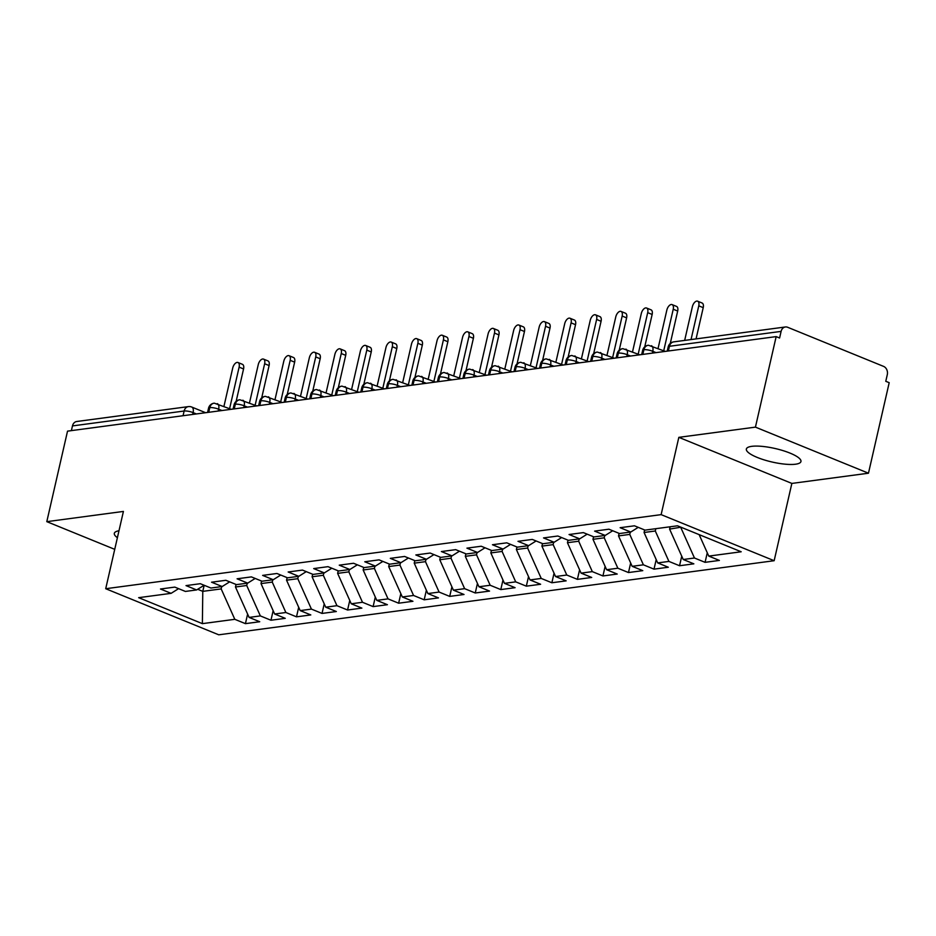 <?xml version="1.0" encoding="UTF-8"?>
<svg xmlns="http://www.w3.org/2000/svg" width="936" height="936" viewBox="0 0 936 936"><rect width="100%" height="100%" fill="white"/><g stroke="black" fill="none" stroke-linecap="round" stroke-linejoin="round"><path stroke-width="1.4" d="M751.725 446.343A28.01 6.926 -167.1 0 0 746.355 449.023A28.01 6.926 -167.1 0 0 764.314 459.939A28.01 6.926 -167.1 0 0 795.565 464.209A28.01 6.926 -167.1 0 0 800.947 461.53A28.01 6.926 -167.1 0 0 782.987 450.614A28.01 6.926 -167.1 0 0 751.725 446.343M118.989 530.759A28.01 6.926 -167.1 0 0 114.321 533.333A28.01 6.926 -167.1 0 0 117.398 537.685M868.468 473.206L755.434 427.132L678.834 437.346L791.856 483.421L868.468 473.206L889.2 382.684L885.772 381.291L887.293 374.681A6.564 5.3 82.4 0 0 883.572 366.385L787.667 327.284A6.564 5.3 82.4 0 0 785.374 326.98A6.564 5.3 82.4 0 0 781.104 331.391L779.594 338.013L776.166 336.609L67.532 431.133L46.8 521.656L114.73 549.338M791.856 483.421L774.154 560.711L218.743 634.807L105.709 588.721L661.132 514.636L774.154 560.711M708.763 556.101L741.195 551.772L677.488 525.798L645.056 530.127L634.444 525.798L620.135 527.705L630.759 532.034L619.515 533.532L608.903 529.203L594.606 531.11L605.218 535.439L593.986 536.936L583.362 532.607L569.065 534.514L579.688 538.843L568.444 540.341L557.833 536.012L543.524 537.919L554.147 542.248L542.915 543.746L532.291 539.417L517.994 541.324L528.606 545.653L517.374 547.15L506.762 542.833L492.453 544.74L503.077 549.069L491.833 550.567L481.221 546.238L466.924 548.145L477.535 552.474L466.303 553.972L455.68 549.643L441.382 551.55L452.006 555.879L440.762 557.376L430.15 553.047L415.841 554.954L426.465 559.283L415.233 560.781L404.609 556.452L390.312 558.359L400.924 562.688L389.692 564.186L379.068 559.857L364.771 561.764L375.394 566.093L364.151 567.59L353.539 563.261L339.241 565.168L349.853 569.497L338.621 570.995L327.998 566.666L313.7 568.585L324.324 572.902L313.08 574.411L302.468 570.082L288.159 571.99L298.783 576.319L287.551 577.816L276.927 573.487L262.63 575.394L273.242 579.723L262.01 581.221L251.386 576.892L237.089 578.799L247.712 583.128L236.469 584.626L225.857 580.297L211.559 582.204L222.171 586.533L210.939 588.03L200.316 583.701L186.018 585.608L196.63 589.937L185.398 591.435L174.786 587.106L160.477 589.013L171.101 593.342L138.668 597.671L202.375 623.645L234.807 619.316L245.431 623.645L259.728 621.738L249.105 617.409L260.348 615.911L270.96 620.24L285.258 618.333L274.646 614.004L285.878 612.507L296.501 616.836L310.799 614.929L300.187 610.6L311.419 609.102L322.031 613.431L336.34 611.524L325.716 607.195L336.948 605.686L347.572 610.015L361.869 608.107L351.257 603.778L362.489 602.281L373.113 606.61L387.41 604.703L376.787 600.374L388.03 598.876L398.642 603.205L412.94 601.298L402.328 596.969L413.56 595.471L424.183 599.8L438.481 597.893L427.869 593.564L439.101 592.067L449.713 596.396L464.022 594.489L453.398 590.16L464.63 588.662L475.254 592.991L489.551 591.084L478.94 586.755L490.171 585.257L500.795 589.586L515.092 587.679L504.469 583.35L515.713 581.853L526.324 586.17L540.622 584.263L530.01 579.934L541.242 578.436L551.866 582.765L566.163 580.858L555.551 576.529L566.783 575.032L577.395 579.361L591.704 577.453L581.08 573.125L592.324 571.627L602.936 575.956L617.233 574.049L606.622 569.72L617.854 568.222L628.477 572.551L642.775 570.644L632.151 566.315L643.395 564.817L654.007 569.146L668.316 567.239L657.692 562.91L668.924 561.413L679.548 565.742L693.845 563.835L683.233 559.506L694.465 558.008L705.077 562.337L719.386 560.418L708.763 556.101L699.145 534.631M680.928 527.202L669.591 529.086L670.129 526.781M694.465 558.008L680.835 527.588M683.233 559.506L669.591 529.086M655.82 528.688L655.294 530.993L644.062 532.49L644.647 529.952M668.924 561.413L655.294 530.993M657.692 562.91L644.062 532.49M630.759 532.034L638.247 527.342M630.291 532.093L629.764 534.409L618.52 535.907L619.105 533.356M643.395 564.817L629.764 534.409M632.151 566.315L618.52 535.907M605.218 535.439L612.706 530.747M604.75 535.497L604.223 537.814L592.991 539.311L593.564 536.773M617.854 568.222L604.223 537.814M606.622 569.72L592.991 539.311M579.688 538.843L587.164 534.163M579.22 538.902L578.682 541.219L567.45 542.716L568.035 540.177M592.324 571.627L578.682 541.219M581.08 573.125L567.45 542.716M554.147 542.248L561.635 537.568M553.679 542.318L553.153 544.623L541.909 546.121L542.494 543.582M566.783 575.032L553.153 544.623M555.551 576.529L541.909 546.121M528.606 545.653L536.094 540.973M528.138 545.723L527.611 548.028L516.38 549.526L516.965 546.987M541.242 578.436L527.611 548.028M530.01 579.934L516.38 549.526M503.077 549.069L510.565 544.378M502.609 549.128L502.082 551.433L490.838 552.93L491.423 550.391M515.713 581.853L502.082 551.433M504.469 583.35L490.838 552.93M477.535 552.474L485.023 547.782M477.067 552.532L476.541 554.837L465.309 556.335L465.882 553.796M490.171 585.257L476.541 554.837M478.94 586.755L465.309 556.335M452.006 555.879L459.482 551.187M451.538 555.937L451 558.242L439.768 559.751L440.353 557.201M464.63 588.662L451 558.242M453.398 590.16L439.768 559.751M426.465 559.283L433.953 554.592M425.997 559.342L425.47 561.659L414.227 563.156L414.812 560.617M439.101 592.067L425.47 561.659M427.869 593.564L414.227 563.156M400.924 562.688L408.412 558.008M400.456 562.747L399.929 565.063L388.697 566.561L389.282 564.022M413.56 595.471L399.929 565.063M402.328 596.969L388.697 566.561M375.394 566.093L382.871 561.413M374.926 566.163L374.4 568.468L363.156 569.965L363.741 567.427M388.03 598.876L374.4 568.468M376.787 600.374L363.156 569.965M349.853 569.497L357.341 564.817M349.385 569.568L348.859 571.873L337.627 573.37L338.2 570.831M362.489 602.281L348.859 571.873M351.257 603.778L337.627 573.37M324.324 572.902L331.8 568.222M323.856 572.972L323.318 575.277L312.086 576.775L312.671 574.236M336.948 605.686L323.318 575.277M325.716 607.195L312.086 576.775M298.783 576.319L306.271 571.627M298.315 576.377L297.788 578.682L286.545 580.18L287.13 577.641M311.419 609.102L297.788 578.682M300.187 610.6L286.545 580.18M273.242 579.723L280.73 575.032M272.774 579.782L272.247 582.087L261.015 583.596L261.589 581.045M285.878 612.507L272.247 582.087M274.646 614.004L261.015 583.596M247.712 583.128L255.189 578.436M247.244 583.186L246.718 585.503L235.474 587.001L236.059 584.462M260.348 615.911L246.718 585.503M249.105 617.409L235.474 587.001M222.171 586.533L229.659 581.853M183.058 415.724L184.135 411.021L72.47 425.915L71.393 430.618M72.47 425.915A6.564 5.3 -97.6 0 1 76.74 421.504L188.405 406.61A6.564 5.3 -97.6 0 0 184.135 411.021A6.564 1.626 12.9 0 1 193.097 412.612L192.676 414.437M221.703 586.591L221.177 588.908L202.784 591.353L204.177 585.281M234.807 619.316L221.177 588.908M202.375 623.645L202.784 591.353L197.695 589.282M196.63 589.937L204.118 585.257M755.434 427.132L776.166 336.609M105.709 588.721L123.412 511.43L46.8 521.656M678.834 437.346L661.132 514.636M171.101 593.342L178.589 588.662M245.431 623.645L247.619 614.086M231.204 409.301L214.309 403.17A6.564 5.3 82.4 0 0 214.063 403.194A6.564 5.3 82.4 0 0 209.793 407.605L208.716 412.308M270.96 620.24L273.148 610.67M296.501 616.836L298.689 607.265M322.031 613.431L324.23 603.86M347.572 610.015L349.76 600.456M373.113 606.61L375.301 597.051M398.642 603.205L400.83 593.646M424.183 599.8L426.371 590.242M449.713 596.396L451.912 586.825M475.254 592.991L477.442 583.42M500.795 589.586L502.983 580.016M526.324 586.17L528.512 576.611M551.866 582.765L554.053 573.206M577.395 579.361L579.595 569.802M602.936 575.956L605.124 566.397M628.477 572.551L630.665 562.981M654.007 569.146L656.206 559.576M679.548 565.742L681.736 556.171M705.077 562.337L707.277 552.766M256.733 405.896L239.838 399.754A6.564 5.3 82.4 0 0 239.604 399.789A6.564 5.3 82.4 0 0 235.334 404.2L234.257 408.892M282.274 402.492L265.379 396.349A6.564 5.3 82.4 0 0 265.134 396.373A6.564 5.3 82.4 0 0 260.863 400.795L259.787 405.487M307.804 399.087L290.921 392.945A6.564 5.3 82.4 0 0 290.675 392.968A6.564 5.3 82.4 0 0 286.404 397.379L285.328 402.082M333.345 395.682L316.45 389.54A6.564 5.3 82.4 0 0 316.204 389.563A6.564 5.3 82.4 0 0 311.945 393.974L310.857 398.677M358.886 392.278L341.991 386.135A6.564 5.3 82.4 0 0 341.745 386.159A6.564 5.3 82.4 0 0 337.475 390.569L336.398 395.273M384.415 388.861L367.52 382.73A6.564 5.3 82.4 0 0 367.286 382.754A6.564 5.3 82.4 0 0 363.016 387.165L361.94 391.868M409.956 385.456L393.061 379.326A6.564 5.3 82.4 0 0 392.816 379.349A6.564 5.3 82.4 0 0 388.545 383.76L387.469 388.463M435.486 382.052L418.603 375.909A6.564 5.3 82.4 0 0 418.357 375.944A6.564 5.3 82.4 0 0 414.086 380.355L413.01 385.059M461.027 378.647L444.132 372.505A6.564 5.3 82.4 0 0 443.886 372.528A6.564 5.3 82.4 0 0 439.627 376.951L438.551 381.642M486.568 375.242L469.673 369.1A6.564 5.3 82.4 0 0 469.427 369.123A6.564 5.3 82.4 0 0 465.157 373.534L464.08 378.238M512.097 371.838L495.202 365.695A6.564 5.3 82.4 0 0 494.969 365.719A6.564 5.3 82.4 0 0 490.698 370.13L489.622 374.833M537.638 368.433L520.744 362.29A6.564 5.3 82.4 0 0 520.498 362.314A6.564 5.3 82.4 0 0 516.227 366.725L515.151 371.428M563.168 365.028L546.285 358.886A6.564 5.3 82.4 0 0 546.039 358.909A6.564 5.3 82.4 0 0 541.769 363.32L540.692 368.024M588.709 361.612L571.814 355.481A6.564 5.3 82.4 0 0 571.58 355.505A6.564 5.3 82.4 0 0 567.31 359.915L566.233 364.619M614.25 358.207L597.355 352.065A6.564 5.3 82.4 0 0 597.11 352.1A6.564 5.3 82.4 0 0 592.839 356.511L591.763 361.214M639.779 354.802L622.885 348.66A6.564 5.3 82.4 0 0 622.651 348.695A6.564 5.3 82.4 0 0 618.38 353.106L617.304 357.798M665.32 351.398L648.426 345.255A6.564 5.3 82.4 0 0 648.18 345.279A6.564 5.3 82.4 0 0 643.909 349.69L642.833 354.393M237.978 362.513L242.436 364.326A5.476 2.925 112.2 0 1 243.559 368.959L239.113 367.146A5.476 2.925 -67.8 0 0 237.978 362.513A5.476 2.925 -67.8 0 0 232.725 368L223.95 406.353M243.559 368.959L236.141 401.345M239.113 367.146L229.601 408.658M263.519 359.108L267.977 360.922A5.476 2.925 112.2 0 1 269.1 365.555L264.642 363.741A5.476 2.925 -67.8 0 0 263.519 359.108A5.476 2.925 -67.8 0 0 258.266 364.595L249.479 402.936M269.1 365.555L261.682 397.94M264.642 363.741L255.142 405.253M289.06 355.703L293.506 357.517A5.476 2.925 112.2 0 1 294.641 362.15L290.183 360.337A5.476 2.925 -67.8 0 0 289.06 355.703A5.476 2.925 -67.8 0 0 283.795 361.191L275.02 399.532M294.641 362.15L287.223 394.536M290.183 360.337L280.683 401.848M314.59 352.287L319.047 354.112A5.476 2.925 112.2 0 1 320.17 358.745L315.725 356.932A5.476 2.925 -67.8 0 0 314.59 352.287A5.476 2.925 -67.8 0 0 309.336 357.786L300.55 396.127M320.17 358.745L312.753 391.131M315.725 356.932L306.212 398.432M340.131 348.882L344.577 350.696A5.476 2.925 112.2 0 1 345.712 355.341L341.254 353.527A5.476 2.925 -67.8 0 0 340.131 348.882A5.476 2.925 -67.8 0 0 334.877 354.381L326.091 392.722M345.712 355.341L338.294 387.726M341.254 353.527L331.753 395.027M365.672 345.478L370.118 347.291A5.476 2.925 112.2 0 1 371.241 351.936L366.795 350.123A5.476 2.925 -67.8 0 0 365.672 345.478A5.476 2.925 -67.8 0 0 360.407 350.965L351.632 389.317M371.241 351.936L363.823 384.322M366.795 350.123L357.283 391.622M391.201 342.073L395.659 343.886A5.476 2.925 112.2 0 1 396.782 348.531L392.324 346.718A5.476 2.925 -67.8 0 0 391.201 342.073A5.476 2.925 -67.8 0 0 385.948 347.56L377.161 385.913M396.782 348.531L389.364 380.917M392.324 346.718L382.824 388.218M416.742 338.668L421.188 340.482A5.476 2.925 112.2 0 1 422.323 345.127L417.865 343.301A5.476 2.925 -67.8 0 0 416.742 338.668A5.476 2.925 -67.8 0 0 411.477 344.155L402.702 382.508M422.323 345.127L414.905 377.5M417.865 343.301L408.365 384.813M442.272 335.263L446.729 337.077A5.476 2.925 112.2 0 1 447.853 341.71L443.407 339.897A5.476 2.925 -67.8 0 0 442.272 335.263A5.476 2.925 -67.8 0 0 437.018 340.751L428.232 379.092M447.853 341.71L440.435 374.096M443.407 339.897L433.894 381.408M467.813 331.859L472.27 333.672A5.476 2.925 112.2 0 1 473.394 338.305L468.936 336.492A5.476 2.925 -67.8 0 0 467.813 331.859A5.476 2.925 -67.8 0 0 462.56 337.346L453.773 375.687M473.394 338.305L465.976 370.691M468.936 336.492L459.436 378.004M493.354 328.442L497.8 330.268A5.476 2.925 112.2 0 1 498.923 334.901L494.477 333.087A5.476 2.925 -67.8 0 0 493.354 328.442A5.476 2.925 -67.8 0 0 488.089 333.941L479.314 372.282M498.923 334.901L491.517 367.286M494.477 333.087L484.965 374.587M518.883 325.038L523.341 326.851A5.476 2.925 112.2 0 1 524.464 331.496L520.006 329.683A5.476 2.925 -67.8 0 0 518.883 325.038A5.476 2.925 -67.8 0 0 513.63 330.537L504.843 368.878M524.464 331.496L517.046 363.882M520.006 329.683L510.506 371.183M544.424 321.633L548.87 323.446A5.476 2.925 112.2 0 1 550.005 328.091L545.548 326.278A5.476 2.925 -67.8 0 0 544.424 321.633A5.476 2.925 -67.8 0 0 539.159 327.132L530.384 365.473M550.005 328.091L542.587 360.477M545.548 326.278L536.047 367.778M569.954 318.228L574.411 320.042A5.476 2.925 112.2 0 1 575.535 324.687L571.089 322.873A5.476 2.925 -67.8 0 0 569.954 318.228A5.476 2.925 -67.8 0 0 564.7 323.716L555.914 362.068M575.535 324.687L568.117 357.072M571.089 322.873L561.577 364.373M595.495 314.824L599.953 316.637A5.476 2.925 112.2 0 1 601.076 321.282L596.618 319.457A5.476 2.925 -67.8 0 0 595.495 314.824A5.476 2.925 -67.8 0 0 590.242 320.311L581.455 358.663M601.076 321.282L593.658 353.656M596.618 319.457L587.118 360.968M621.036 311.419L625.482 313.232A5.476 2.925 112.2 0 1 626.617 317.866L622.159 316.052A5.476 2.925 -67.8 0 0 621.036 311.419A5.476 2.925 -67.8 0 0 615.771 316.906L606.996 355.259M626.617 317.866L619.199 350.251M622.159 316.052L612.647 357.564M646.565 308.014L651.023 309.828A5.476 2.925 112.2 0 1 652.146 314.461L647.7 312.647A5.476 2.925 -67.8 0 0 646.565 308.014A5.476 2.925 -67.8 0 0 641.312 313.501L632.525 351.842M652.146 314.461L644.728 346.846M647.7 312.647L638.188 354.159M672.106 304.61L676.553 306.423A5.476 2.925 112.2 0 1 677.687 311.056L673.23 309.243A5.476 2.925 -67.8 0 0 672.106 304.61A5.476 2.925 -67.8 0 0 666.841 310.097L658.067 348.438M677.687 311.056L670.27 343.442M673.23 309.243L663.729 350.743M697.636 301.193L702.094 303.018A5.476 2.925 112.2 0 1 703.217 307.651L698.771 305.838A5.476 2.925 -67.8 0 0 697.636 301.193A5.476 2.925 -67.8 0 0 692.383 306.692L684.661 340.423M703.217 307.651L696.068 338.89M698.771 305.838L691.037 339.569M781.104 331.391L669.451 346.285L668.374 350.988M785.374 326.98L673.721 341.874A6.564 5.3 82.4 0 0 669.451 346.285A6.564 1.626 12.9 0 0 668.187 346.917L667.228 351.14M196.384 413.946L193.097 412.612A6.564 3.51 112.2 0 0 191.74 407.043A6.564 6.564 0 0 0 188.405 406.61M214.063 403.194A6.564 6.564 0 0 0 208.529 408.236A6.564 1.626 12.9 0 1 209.793 407.605A6.564 1.626 12.9 0 1 218.626 409.196L218.205 411.033M221.926 410.541L218.638 409.196A6.564 3.51 112.2 0 0 217.281 403.627M247.467 407.137L244.167 405.791L243.746 407.628M272.996 403.732L269.708 402.386L269.287 404.223M298.537 400.327L295.238 398.982L294.817 400.819M324.078 396.911L320.779 395.577L320.358 397.414M349.608 393.506L346.308 392.172L345.899 394.009M375.149 390.101L371.849 388.756L371.428 390.605M400.678 386.697L397.39 385.351L396.969 387.188M426.219 383.292L422.92 381.946L422.499 383.783M451.76 379.887L448.461 378.542L448.04 380.379M477.29 376.483L474.002 375.137L473.581 376.974M502.831 373.078L499.531 371.732L499.11 373.569M528.36 369.661L525.073 368.328L524.651 370.165M553.901 366.257L550.602 364.923L550.181 366.76M579.442 362.852L576.143 361.507L575.722 363.344M604.972 359.447L601.684 358.102L601.263 359.939M630.513 356.043L627.214 354.697L626.792 356.534M656.054 352.638L652.755 351.292L652.333 353.129M239.604 399.789A6.564 6.564 0 0 0 234.07 404.82A6.564 1.626 12.9 0 1 235.334 404.2A6.564 1.626 12.9 0 1 244.167 405.791A6.564 3.51 112.2 0 0 242.822 400.222M265.134 396.373A6.564 6.564 0 0 0 259.611 401.415A6.564 1.626 12.9 0 1 260.863 400.795A6.564 1.626 12.9 0 1 269.708 402.386A6.564 3.51 112.2 0 0 268.351 396.817M290.675 392.968A6.564 6.564 0 0 0 285.141 398.011A6.564 1.626 12.9 0 1 286.404 397.379A6.564 1.626 12.9 0 1 295.238 398.982A6.564 3.51 112.2 0 0 293.892 393.412M316.204 389.563A6.564 6.564 0 0 0 310.682 394.606A6.564 1.626 12.9 0 1 311.945 393.974A6.564 1.626 12.9 0 1 320.779 395.577A6.564 3.51 112.2 0 0 319.433 390.008M341.745 386.159A6.564 6.564 0 0 0 336.211 391.201A6.564 1.626 12.9 0 1 337.475 390.569A6.564 1.626 12.9 0 1 346.308 392.172A6.564 3.51 112.2 0 0 344.963 386.603M367.286 382.754A6.564 6.564 0 0 0 361.752 387.796A6.564 1.626 12.9 0 1 363.016 387.165A6.564 1.626 12.9 0 1 371.849 388.768M392.816 379.349A6.564 6.564 0 0 0 387.293 384.392A6.564 1.626 12.9 0 1 388.545 383.76A6.564 1.626 12.9 0 1 397.39 385.363A6.564 3.51 112.2 0 0 396.033 379.782M370.504 383.198A6.564 3.51 112.2 0 1 371.849 388.756M418.357 375.944A6.564 6.564 0 0 0 412.823 380.975A6.564 1.626 12.9 0 1 414.086 380.355A6.564 1.626 12.9 0 1 422.92 381.946M443.886 372.528A6.564 6.564 0 0 0 438.364 377.571A6.564 1.626 12.9 0 1 439.627 376.951A6.564 1.626 12.9 0 1 448.461 378.542A6.564 3.51 112.2 0 0 447.115 372.973M421.574 376.377A6.564 3.51 112.2 0 1 422.932 381.946M469.427 369.123A6.564 6.564 0 0 0 463.893 374.166A6.564 1.626 12.9 0 1 465.157 373.534A6.564 1.626 12.9 0 1 474.002 375.137A6.564 3.51 112.2 0 0 472.645 369.568M494.969 365.719A6.564 6.564 0 0 0 489.434 370.761A6.564 1.626 12.9 0 1 490.698 370.13A6.564 1.626 12.9 0 1 499.531 371.732A6.564 3.51 112.2 0 0 498.186 366.163M520.498 362.314A6.564 6.564 0 0 0 514.975 367.357A6.564 1.626 12.9 0 1 516.227 366.725A6.564 1.626 12.9 0 1 525.073 368.328A6.564 3.51 112.2 0 0 523.715 362.758M546.039 358.909A6.564 6.564 0 0 0 540.505 363.952A6.564 1.626 12.9 0 1 541.769 363.32A6.564 1.626 12.9 0 1 550.602 364.923A6.564 3.51 112.2 0 0 549.256 359.354M571.58 355.505A6.564 6.564 0 0 0 566.046 360.547A6.564 1.626 12.9 0 1 567.31 359.915A6.564 1.626 12.9 0 1 576.143 361.518A6.564 3.51 112.2 0 0 574.798 355.949M597.11 352.1A6.564 6.564 0 0 0 591.575 357.131A6.564 1.626 12.9 0 1 592.839 356.511A6.564 1.626 12.9 0 1 601.684 358.102A6.564 3.51 112.2 0 0 600.327 352.533M622.651 348.695A6.564 6.564 0 0 0 617.116 353.726A6.564 1.626 12.9 0 1 618.38 353.106A6.564 1.626 12.9 0 1 627.214 354.697A6.564 3.51 112.2 0 0 625.868 349.128M648.18 345.279A6.564 6.564 0 0 0 642.658 350.321A6.564 1.626 12.9 0 1 643.909 349.69A6.564 1.626 12.9 0 1 652.755 351.292A6.564 3.51 112.2 0 0 651.397 345.723M208.529 408.236L207.57 412.46M191.74 407.043L205.651 412.717M234.07 404.82L233.099 409.055M259.611 401.415L258.64 405.639M285.141 398.011L284.17 402.234M310.682 394.606L309.711 398.83M336.211 391.201L335.252 395.425M361.752 387.796L360.781 392.02M387.293 384.392L386.322 388.615M412.823 380.975L411.852 385.211M438.364 377.571L437.393 381.806M463.893 374.166L462.934 378.39M489.434 370.761L488.463 374.985M514.975 367.357L514.004 371.58M540.505 363.952L539.545 368.176M566.046 360.547L565.075 364.771M591.575 357.131L590.616 361.366M617.116 353.726L616.145 357.961M642.658 350.321L641.687 354.545M673.721 341.874A6.564 6.564 0 0 0 668.187 346.917"/></g></svg>
